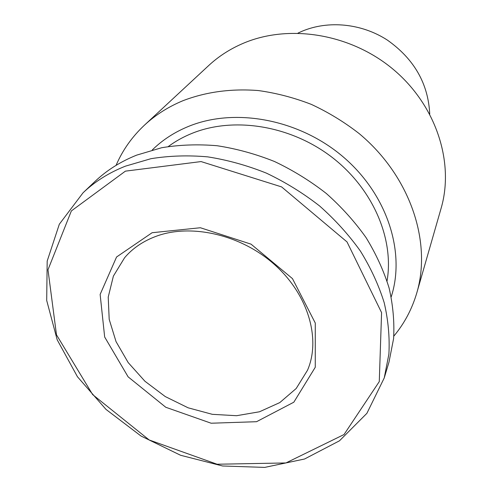 <?xml version="1.0" encoding="UTF-8"?>
<svg xmlns="http://www.w3.org/2000/svg" width="492" height="492" viewBox="0 0 492 492"><rect width="100%" height="100%" fill="white"/><g stroke="black" fill="none" stroke-linecap="round" stroke-linejoin="round"><path stroke-width="0.74" d="M393.815 336.122C404.387 323.496 412.075 309.007 416.872 292.654L441.103 208.325C454.479 162.581 436.361 105.614 393.502 69.587C350.704 33.53 288.632 23.622 242.697 43.542C229.869 49.089 218.559 56.402 208.774 65.473L144.464 125.159C132.034 136.813 122.57 150.214 116.075 165.349M416.872 292.654C431.902 241.498 410.039 175.896 359.129 133.566C344.289 122.022 328.355 112.293 311.313 104.378C293.872 97.625 276.178 93.013 258.22 90.54C231.111 88.468 206 91.863 182.889 100.731C168.215 106.856 155.41 114.999 144.464 125.159M391.208 296.867C405.648 252.433 387.468 194.752 343.404 157.065C299.407 119.335 235.428 107.385 189.008 126.21C174.777 131.973 162.532 139.888 152.286 149.955M387.044 281.018C394.301 238.934 373.016 188.731 331.817 157.126C290.631 125.534 234.253 116.487 192.612 133.123C183.737 136.647 175.638 141.118 168.307 146.524M384.234 377.961L388.988 362.106L393.594 338.619C394.535 322.162 393.04 305.311 389.117 288.078C383.791 270.84 376.103 254.007 366.048 237.599C354.726 221.658 341.479 206.947 326.301 193.473C310.206 180.915 292.931 170.257 274.487 161.499C255.631 153.971 236.529 148.719 217.193 145.743C197.999 144.107 179.494 144.771 161.671 147.729L136.671 155.128C120.571 161.585 106.703 170.33 95.073 181.382L83.062 192.778L59.323 224.229L47.183 261.074L46.697 300.464L57.189 339.794L77.459 376.761L105.989 409.399L141.013 436.029L180.582 455.266L222.581 465.992L264.721 467.4L304.548 459.011L339.486 440.801L366.884 413.341L384.234 377.961L388.889 354.111C389.812 337.364 388.243 320.212 384.184 302.648C378.686 285.059 370.765 267.882 360.427 251.111C348.785 234.813 335.169 219.758 319.579 205.951C303.047 193.079 285.323 182.138 266.4 173.135C247.058 165.386 227.488 159.962 207.685 156.862C188.042 155.128 169.119 155.743 150.909 158.707L125.398 166.167C108.978 172.692 94.87 181.566 83.062 192.778M152.126 232.716L116.561 257.002L100.134 294.425L104.667 337.014L128.123 376.854L165.779 407.265L211.136 423.218L256.541 421.706L293.822 402.204L315.261 367.278L315.274 323.041L292.463 278.62L251.061 244.167L200.398 227.747L152.126 232.716M429.737 114.095C428.268 83.646 414.123 58.966 387.309 40.055C361.522 23.352 328.275 20.172 302.045 31.254L297.998 33.093M125.398 171.148L71.365 210.92L47.988 269.77L56.488 334.824L92.644 394.59L149.187 439.965L217.083 464.233L285.926 462.947L344.031 434.534L379.277 381.608L381.577 312.605L347.02 241.929L281.602 186.905L201.068 161.573L125.398 171.148M124.605 257.734L113.388 276.098L108.222 297.082L109.193 319.351L116.032 341.602L128.197 362.598L144.931 381.245L165.269 396.577L188.135 407.813L212.323 414.326L236.554 415.709L259.493 411.773L279.8 402.585L296.196 388.502L307.525 370.205C320.593 340.138 309.308 296.375 275.692 265.643C242.261 234.905 191.794 223.3 156.751 236.068C143.455 240.914 132.735 248.134 124.605 257.734"/></g></svg>
